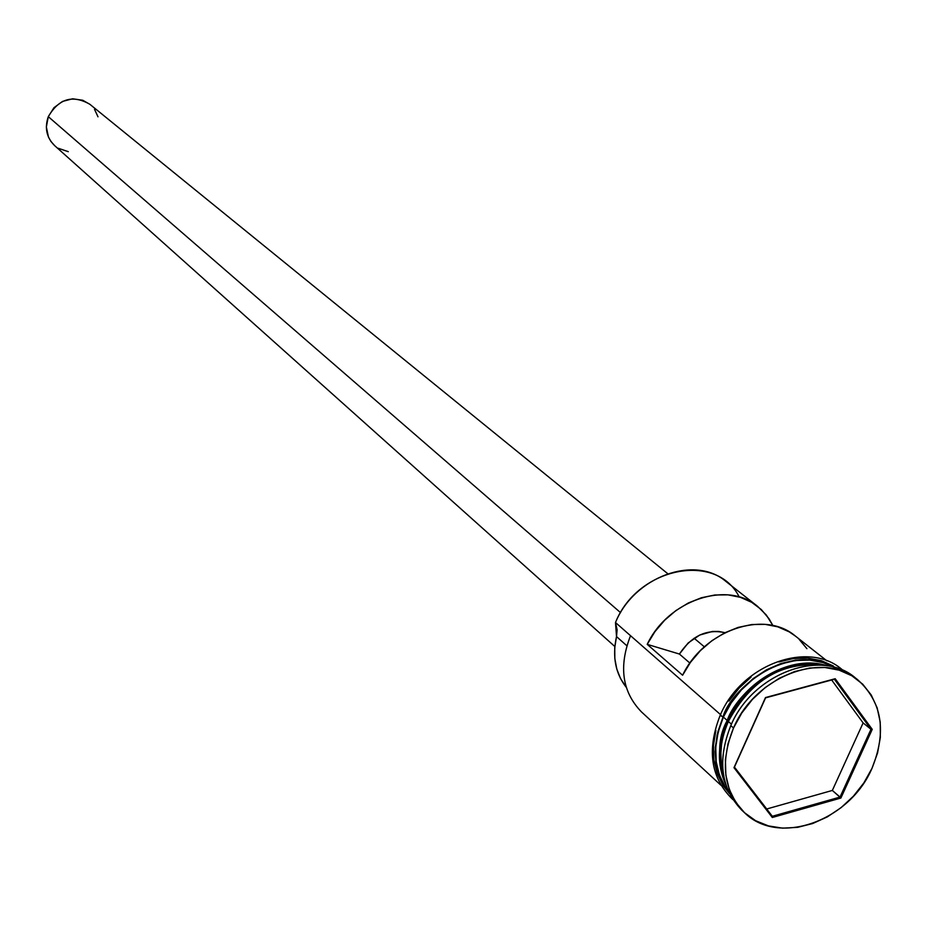 <?xml version="1.0" encoding="UTF-8"?>
<svg xmlns="http://www.w3.org/2000/svg" width="927" height="927" viewBox="0 0 927 927"><rect width="100%" height="100%" fill="white"/><g stroke="black" fill="none" stroke-linecap="round" stroke-linejoin="round"><path stroke-width="1.39" d="M826.93 660.858L795.285 635.98C764.3 609.502 704.103 630.024 682.596 675.227L647.208 644.346C668.112 600.151 727.081 580.29 757.614 606.362L725.911 581.426C694.705 554.647 634.08 576.768 615.493 622.515C637.533 567.057 716.629 551.53 739.236 596.976M694.126 638.228L704.358 646.837L694.126 638.228M667.73 573.686L89.826 104.264C72.654 94.496 58.807 98.621 48.297 116.663L620.569 612.654L48.297 116.663C44.45 127.961 46.559 137.602 54.6 145.585L614.844 646.525M728.367 721.484C719.897 736.919 718.622 756.455 724.543 780.082C718.158 761.797 719.445 742.26 728.367 721.484L731.449 724.184L728.367 721.484C750.777 680.07 782.121 661.333 822.411 665.262C774.346 657.092 735.887 699.618 728.367 721.484M727.22 720.464L728.274 721.009C723.384 730.87 720.8 743.072 720.522 757.602L721.751 741.948L724.335 731.403L728.495 721.206L727.22 720.464C744.381 680.163 792.631 654.056 827.255 665.829C778.17 652.052 734.404 697.579 727.22 720.464L723.373 717.104L727.22 720.464C717.579 737.602 717.127 759.039 725.864 784.775C716.838 765.32 717.289 743.883 727.22 720.464M857.788 679.839C882.133 702.029 886.872 731.507 872.017 768.274L877.591 752.886L880.349 737.289L880.21 722.052L877.127 707.764L871.218 694.972L862.689 684.161L851.843 675.771L839.074 670.14L824.879 667.498L809.792 667.996L794.416 671.611L779.34 678.216L765.181 687.579L752.492 699.317L741.809 712.967L733.524 727.985L730.8 725.598L733.524 727.985C755.099 676.189 823.35 650.302 857.788 679.839L854.891 677.567C820.476 648.054 752.33 673.883 730.8 725.598C752.643 673.037 822.4 647.567 856.305 678.715M630.534 635.702L615.493 622.515L617.115 629.769L616.513 636.582C612.144 656.49 615.401 673.396 626.258 687.336L620.499 678.506L616.779 668.993L614.833 658.633L614.74 647.718L616.513 636.582L626.837 645.737L616.513 636.582L615.493 622.515L720.511 714.59L630.534 635.702C618.529 666.583 622.179 691.994 641.484 711.924L720.905 785.239M757.614 606.362L766.305 615.007L772.875 625.528L769.097 618.854L761.322 609.56L751.635 602.283L740.395 597.324L727.985 594.856L714.844 594.995L701.449 597.741L688.298 603.002L675.853 610.615L664.601 620.29L654.926 631.669L647.208 644.346L679.41 654.045L689.92 663.095L679.41 654.045L647.208 644.346L682.596 675.227L690.522 662.26L700.43 650.592L711.948 640.673L724.659 632.851L738.089 627.417L751.751 624.555L765.146 624.358L777.776 626.826L789.213 631.855L795.505 636.154M833.964 667.231C799.792 646.374 742.342 671.901 723.373 717.104C711.635 745.771 713.28 770.464 728.309 791.183L725.424 787.185L719.456 775.181L716.177 761.623L715.737 747.046L718.158 732.006L723.373 717.104L731.183 702.933L741.264 690.047L753.234 678.981L766.606 670.151L780.835 663.929L795.378 660.534L809.642 660.082L823.072 662.585L833.964 667.231M799.584 664.856C767.776 670.731 744.01 689.445 728.274 721.009L738.877 702.851L746.907 693.222L757.081 683.825L769.48 675.354L776.444 671.751L791.6 666.386L799.584 664.856M721.125 715.331L720.152 715.366L723.037 717C729.155 691.403 786.756 639.908 835.563 667.672L823.246 662.214L809.746 659.7L795.401 660.151L780.789 663.558L766.478 669.815L753.048 678.691L741.021 689.815L730.882 702.759L723.037 717L720.233 715.215M729.004 792.678L725.03 787.313L719.213 775.679L716.073 763.558L715.192 751.67L717.034 735.238L723.037 717L717.799 731.982L715.354 747.104L715.806 761.751L719.097 775.378L725.111 787.44L729.004 792.689M733.524 727.985L727.985 743.767L725.401 759.688L725.853 775.111L729.306 789.445L735.609 802.122L744.497 812.678L755.609 820.708L768.495 825.922L782.666 828.159L797.579 827.347L812.655 823.535L827.347 816.884L841.113 807.637L853.431 796.166L863.871 782.875L872.017 768.274C849.642 821.137 778.448 846.594 744.532 812.712C723.454 790.801 719.781 762.562 733.524 727.985M733.975 767.683L765.493 697.556L835.192 678.715L872.237 729.364L840.893 798.031L772.318 817.487L733.975 767.683L772.318 817.487L840.893 798.031L832.342 790.441L863.118 722.921L831.67 679.989L863.118 722.921L870.986 729.271L863.118 722.921L832.342 790.441L840.036 797.081L772.318 816.281L734.451 767.092L765.575 697.857L834.393 679.248L870.986 729.271L840.036 797.081L772.318 816.281L772.318 817.487L772.318 816.281L734.451 767.092L733.975 767.683L765.493 697.556L733.975 767.683M743.199 811.426C720.963 789.642 716.826 761.032 730.8 725.598C717.092 760.117 720.766 788.321 741.832 810.198L744.532 812.712M833.361 665.98L821.218 660.615L807.73 658.1L793.408 658.541L778.807 661.959M751.09 677.058L739.086 688.17L728.958 701.102M715.887 730.291L713.454 745.389L713.906 760.024L717.208 773.639L723.211 785.69L729.398 793.489M806.919 648.68L799.039 639.224M724.972 632.689L718.726 631.426L712.457 631.449L699.734 635.041L688.216 642.921L679.41 654.045C691.577 635.841 706.768 628.726 724.972 632.689M68.285 151.669L58.227 148.262M54.647 145.62L50.904 141.425L48.436 136.999L46.35 126.964L48.297 116.663L53.975 107.683L62.526 101.414L72.619 98.795L82.712 100.243L89.919 104.334M94.519 109.34L98.007 116.814M766.71 808.993L832.342 790.441L766.71 808.993M840.036 797.081L840.893 798.031L872.237 729.364L870.986 729.271L840.036 797.081M870.986 729.271L872.237 729.364L835.192 678.715L834.393 679.248L870.986 729.271M834.393 679.248L765.493 697.556L834.393 679.248M732.909 799.63C710.777 778.17 706.525 750.094 720.163 715.377C741.345 664.103 809.677 639.445 843.037 670.43"/></g></svg>
